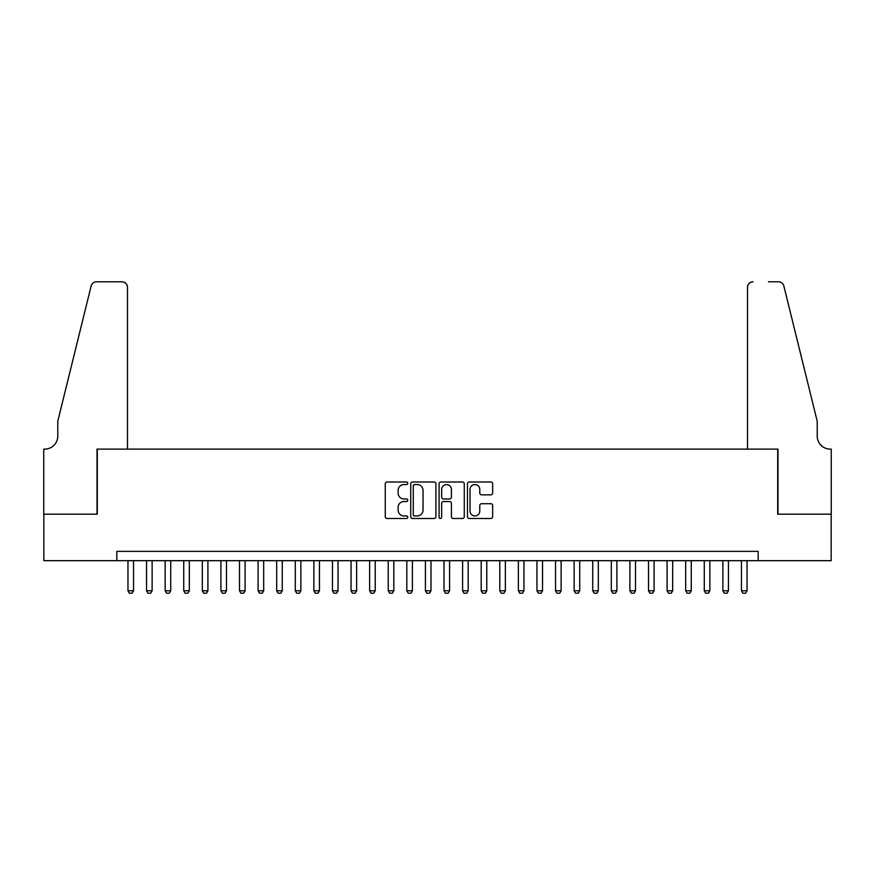 <?xml version="1.0" encoding="UTF-8"?>
<svg xmlns="http://www.w3.org/2000/svg" width="875" height="875" viewBox="0 0 875 875"><rect width="100%" height="100%" fill="white"/><g stroke="black" fill="none" stroke-linecap="round" stroke-linejoin="round"><path stroke-width="1.31" d="M407.761 483.273A1.28 1.28 0 0 0 406.481 481.994L387.089 481.994A1.827 1.827 0 0 0 385.262 483.82L385.262 516.666A1.827 1.827 0 0 0 387.089 518.492L406.481 518.492A1.28 1.28 0 0 0 407.761 517.212A1.28 1.28 0 0 0 406.481 515.933L403.966 515.933A5.841 5.841 0 0 1 398.125 510.092L398.125 507.358A5.841 5.841 0 0 1 403.966 501.517L406.481 501.517A1.28 1.28 0 0 0 407.761 500.248A1.28 1.28 0 0 0 406.481 498.969L403.966 498.969A5.841 5.841 0 0 1 398.125 493.128L398.125 490.394A5.841 5.841 0 0 1 403.966 484.553L406.481 484.553A1.28 1.28 0 0 0 407.761 483.273M490.831 494.856A1.827 1.827 0 0 0 492.658 493.041L492.658 483.82A1.827 1.827 0 0 0 490.831 481.994L469.295 481.994A1.827 1.827 0 0 0 467.469 483.82L467.469 516.666A1.827 1.827 0 0 0 469.295 518.492L490.831 518.492A1.827 1.827 0 0 0 492.658 516.666L492.658 505.531A1.827 1.827 0 0 0 490.831 503.716L481.611 503.716A1.827 1.827 0 0 0 479.784 505.531L479.784 511.055A4.878 4.878 0 0 1 474.906 515.933A4.878 4.878 0 0 1 470.028 511.055L470.028 489.431A4.878 4.878 0 0 1 474.906 484.553A4.878 4.878 0 0 1 479.784 489.431L479.784 493.041A1.827 1.827 0 0 0 481.611 494.856L490.831 494.856M116.812 560.667L43.837 560.667L43.837 514.183L97.289 514.183L97.289 449.116L777.711 449.116L777.711 514.183L831.162 514.183L831.162 560.667L758.188 560.667L758.188 551.37L116.812 551.37L116.812 560.667L758.188 560.667M435.903 483.82A1.827 1.827 0 0 0 434.077 481.994L412.541 481.994A1.827 1.827 0 0 0 410.725 483.82L410.725 516.666A1.827 1.827 0 0 0 412.541 518.492L434.077 518.492A1.827 1.827 0 0 0 435.903 516.666L435.903 483.82M440.923 481.994L462.459 481.994A1.827 1.827 0 0 1 464.275 483.82L464.275 516.666A1.827 1.827 0 0 1 462.459 518.492L453.239 518.492A1.827 1.827 0 0 1 451.413 516.666L451.413 503.344A1.827 1.827 0 0 0 449.586 501.517L443.472 501.517A1.827 1.827 0 0 0 441.656 503.344L441.656 517.212A1.28 1.28 0 0 1 440.377 518.492A1.28 1.28 0 0 1 439.097 517.212L439.097 483.82A1.827 1.827 0 0 1 440.923 481.994M414.553 484.553A1.28 1.28 0 0 0 413.273 485.833L413.273 514.664A1.28 1.28 0 0 0 414.553 515.933L417.2 515.933A5.841 5.841 0 0 0 423.041 510.092L423.041 490.394A5.841 5.841 0 0 0 417.2 484.553L414.553 484.553M451.413 489.519A4.878 4.878 0 0 0 446.534 484.641A4.878 4.878 0 0 0 441.656 489.519L441.656 497.142A1.827 1.827 0 0 0 443.472 498.969L449.586 498.969A1.827 1.827 0 0 0 451.413 497.142L451.413 489.519M127.969 560.667L127.969 590.778L133.547 590.778L133.547 560.667M133.547 590.778L132.147 593.195L129.358 593.195L127.969 590.778M127.498 449.116L127.498 287.383A5.578 5.578 0 0 0 121.92 281.805L96.545 281.805A5.578 5.578 0 0 0 91.131 286.048L57.783 421.236L57.783 436.111A13.016 13.016 0 0 1 44.767 449.116L43.75 449.116L43.75 514.183L97.016 514.183L97.016 449.116L127.498 449.116L127.498 287.383C127.148 284.014 125.289 282.155 121.92 281.805L106.498 281.805M91.131 286.048C92.553 282.986 92.553 282.986 91.131 286.048C92.553 282.986 92.553 282.986 91.131 286.048M57.783 436.111A13.016 13.016 0 0 1 44.767 449.116M747.502 449.116L747.502 287.383L747.502 449.116L777.984 449.116L777.984 514.183L831.25 514.183L831.25 449.116L830.233 449.116A13.016 13.016 0 0 1 817.217 436.111A13.016 13.016 0 0 0 830.233 449.116M806.991 379.783L783.869 286.048L817.217 421.236L817.217 436.111M768.502 281.805L778.455 281.805A5.578 5.578 0 0 1 783.869 286.048C782.447 282.986 782.447 282.986 783.869 286.048C782.447 282.986 782.447 282.986 783.869 286.048M753.08 281.805A5.578 5.578 0 0 0 747.502 287.383C747.852 284.014 749.711 282.155 753.08 281.805M146.552 560.667L146.552 590.778L152.13 590.778L152.13 560.667M152.13 590.778L150.741 593.195L147.952 593.195L146.552 590.778M165.145 560.667L165.145 590.778L170.723 590.778L170.723 560.667M170.723 590.778L169.334 593.195L166.545 593.195L165.145 590.778M183.739 560.667L183.739 590.778L189.317 590.778L189.317 560.667M189.317 590.778L187.917 593.195L185.128 593.195L183.739 590.778M202.333 560.667L202.333 590.778L207.9 590.778L207.9 560.667M207.9 590.778L206.511 593.195L203.722 593.195L202.333 590.778M220.916 560.667L220.916 590.778L226.494 590.778L226.494 560.667M226.494 590.778L225.105 593.195L222.316 593.195L220.916 590.778M239.509 560.667L239.509 590.778L245.088 590.778L245.088 560.667M245.088 590.778L243.688 593.195L240.898 593.195L239.509 590.778M258.103 560.667L258.103 590.778L263.681 590.778L263.681 560.667M263.681 590.778L262.281 593.195L259.492 593.195L258.103 590.778M276.686 560.667L276.686 590.778L282.264 590.778L282.264 560.667M282.264 590.778L280.875 593.195L278.086 593.195L276.686 590.778M295.28 560.667L295.28 590.778L300.858 590.778L300.858 560.667M300.858 590.778L299.469 593.195L296.68 593.195L295.28 590.778M313.873 560.667L313.873 590.778L319.452 590.778L319.452 560.667M319.452 590.778L318.052 593.195L315.262 593.195L313.873 590.778M332.467 560.667L332.467 590.778L338.045 590.778L338.045 560.667M338.045 590.778L336.645 593.195L333.856 593.195L332.467 590.778M351.05 560.667L351.05 590.778L356.628 590.778L356.628 560.667M356.628 590.778L355.239 593.195L352.45 593.195L351.05 590.778M369.644 560.667L369.644 590.778L375.222 590.778L375.222 560.667M375.222 590.778L373.822 593.195L371.044 593.195L369.644 590.778M388.237 560.667L388.237 590.778L393.816 590.778L393.816 560.667M393.816 590.778L392.416 593.195L389.627 593.195L388.237 590.778M406.82 560.667L406.82 590.778L412.398 590.778L412.398 560.667M412.398 590.778L411.009 593.195L408.22 593.195L406.82 590.778M425.414 560.667L425.414 590.778L430.992 590.778L430.992 560.667M430.992 590.778L429.603 593.195L426.814 593.195L425.414 590.778M444.008 560.667L444.008 590.778L449.586 590.778L449.586 560.667M449.586 590.778L448.186 593.195L445.397 593.195L444.008 590.778M462.602 560.667L462.602 590.778L468.18 590.778L468.18 560.667M468.18 590.778L466.78 593.195L463.991 593.195L462.602 590.778M481.184 560.667L481.184 590.778L486.763 590.778L486.763 560.667M486.763 590.778L485.373 593.195L482.584 593.195L481.184 590.778M499.778 560.667L499.778 590.778L505.356 590.778L505.356 560.667M505.356 590.778L503.956 593.195L501.178 593.195L499.778 590.778M518.372 560.667L518.372 590.778L523.95 590.778L523.95 560.667M523.95 590.778L522.55 593.195L519.761 593.195L518.372 590.778M536.955 560.667L536.955 590.778L542.533 590.778L542.533 560.667M542.533 590.778L541.144 593.195L538.355 593.195L536.955 590.778M555.548 560.667L555.548 590.778L561.127 590.778L561.127 560.667M561.127 590.778L559.737 593.195L556.948 593.195L555.548 590.778M574.142 560.667L574.142 590.778L579.72 590.778L579.72 560.667M579.72 590.778L578.32 593.195L575.531 593.195L574.142 590.778M592.736 560.667L592.736 590.778L598.314 590.778L598.314 560.667M598.314 590.778L596.914 593.195L594.125 593.195L592.736 590.778M611.319 560.667L611.319 590.778L616.897 590.778L616.897 560.667M616.897 590.778L615.508 593.195L612.719 593.195L611.319 590.778M629.912 560.667L629.912 590.778L635.491 590.778L635.491 560.667M635.491 590.778L634.102 593.195L631.312 593.195L629.912 590.778M648.506 560.667L648.506 590.778L654.084 590.778L654.084 560.667M654.084 590.778L652.684 593.195L649.895 593.195L648.506 590.778M667.1 560.667L667.1 590.778L672.667 590.778L672.667 560.667M672.667 590.778L671.278 593.195L668.489 593.195L667.1 590.778M685.683 560.667L685.683 590.778L691.261 590.778L691.261 560.667M691.261 590.778L689.872 593.195L687.083 593.195L685.683 590.778M704.277 560.667L704.277 590.778L709.855 590.778L709.855 560.667M709.855 590.778L708.455 593.195L705.666 593.195L704.277 590.778M722.87 560.667L722.87 590.778L728.448 590.778L728.448 560.667M728.448 590.778L727.048 593.195L724.259 593.195L722.87 590.778M741.453 560.667L741.453 590.778L747.031 590.778L747.031 560.667M747.031 590.778L745.642 593.195L742.853 593.195L741.453 590.778"/></g></svg>
